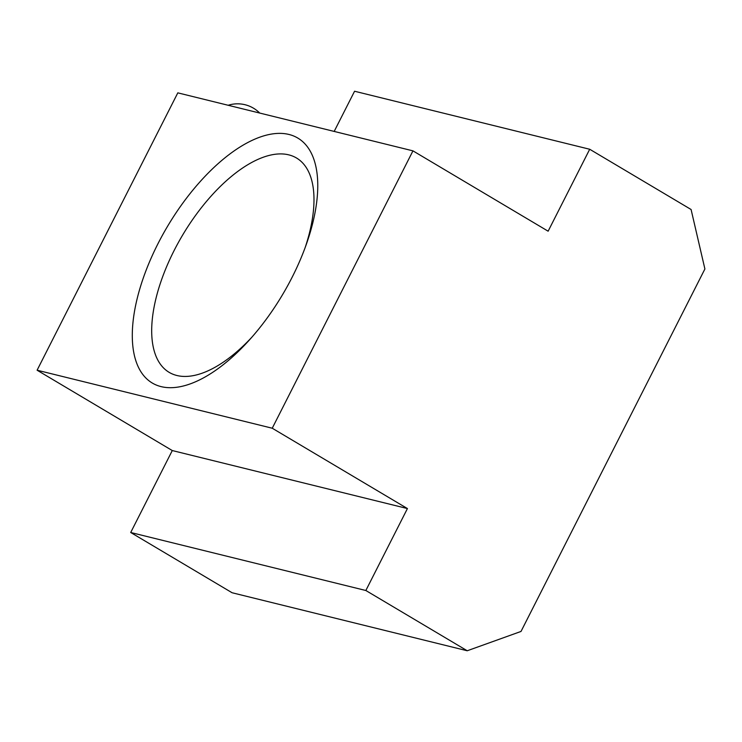 <?xml version="1.0" encoding="UTF-8"?>
<svg xmlns="http://www.w3.org/2000/svg" width="742" height="742" viewBox="0 0 742 742"><rect width="100%" height="100%" fill="white"/><g stroke="black" fill="none" stroke-linecap="round" stroke-linejoin="round"><path stroke-width="1.11" d="M305.101 247.735A124.665 58.525 -59.3 0 0 296.522 158.009A124.665 58.525 -59.3 0 0 288.796 154.865A124.665 58.525 -59.3 0 0 178.145 242.922A124.665 58.525 -59.3 0 0 169.139 372.345A124.665 58.525 -59.3 0 0 176.865 375.489A124.665 58.525 -59.3 0 0 252.057 336.989M288.99 134.469A142.473 66.891 120.7 0 1 306.344 244.285A142.473 66.891 120.7 0 1 249.618 339.734A142.473 66.891 120.7 0 1 161.07 386.61A142.473 66.891 120.7 0 1 157.842 243.96A142.473 66.891 120.7 0 1 288.99 134.469M412.951 150.858L177.811 92.852L37.1 370.212L272.24 428.227L412.951 150.858L548.134 231.198L589.704 149.253L354.565 91.238L334.178 131.427M37.1 370.212L172.283 450.552L130.703 532.496L232.088 592.747L467.228 650.762L365.843 590.502L407.423 508.558L272.24 428.227M589.704 149.253L691.09 209.504L704.9 268.984L521.014 631.442L467.228 650.762M130.703 532.496L365.843 590.502M172.283 450.552L407.423 508.558M259.709 113.053A31.164 31.164 0 0 0 228.165 105.271"/></g></svg>
